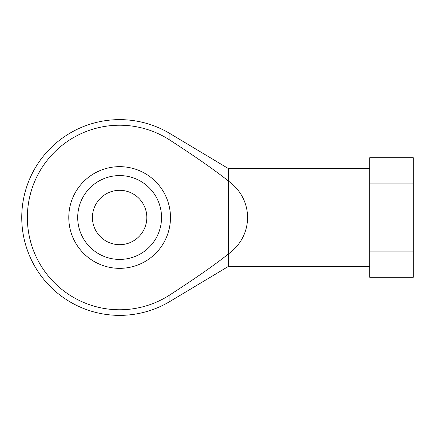 <?xml version="1.0" encoding="UTF-8"?>
<svg xmlns="http://www.w3.org/2000/svg" width="435" height="435" viewBox="0 0 435 435"><rect width="100%" height="100%" fill="white"/><g stroke="black" fill="none" stroke-linecap="round" stroke-linejoin="round"><path stroke-width="0.65" d="M92.437 217.5A27.187 27.187 0 0 0 133.219 241.044A27.187 27.187 0 0 0 133.219 193.956A27.187 27.187 0 0 0 92.437 217.5M169.933 133.545A97.875 97.875 0 0 0 21.75 217.5A97.875 97.875 0 0 0 169.933 301.455L169.933 294.859A92.28 92.28 0 0 1 49.998 156.948A92.28 92.28 0 0 1 169.933 140.141C196.615 157.47 216.097 171.096 228.375 181.025L228.375 253.975C253.958 235.716 253.958 199.284 228.375 181.025L228.375 168.562L169.933 133.545L169.933 140.141M169.933 294.859C196.615 277.53 216.097 263.904 228.375 253.975L228.375 266.438L169.933 301.455M170.471 217.5A50.846 50.846 0 0 0 94.205 173.467A50.846 50.846 0 0 0 94.205 261.533A50.846 50.846 0 0 0 170.471 217.5M369.75 251.892L369.75 157.688L413.25 157.688L413.25 251.892L369.75 251.892L369.75 277.312L413.25 277.312L413.25 251.892M413.25 183.108L369.75 183.108M77.707 217.5A41.918 41.918 0 0 0 140.587 253.801A41.918 41.918 0 0 0 140.587 181.199A41.918 41.918 0 0 0 77.707 217.5M369.75 168.562L228.375 168.562M369.75 266.438L228.375 266.438"/></g></svg>
